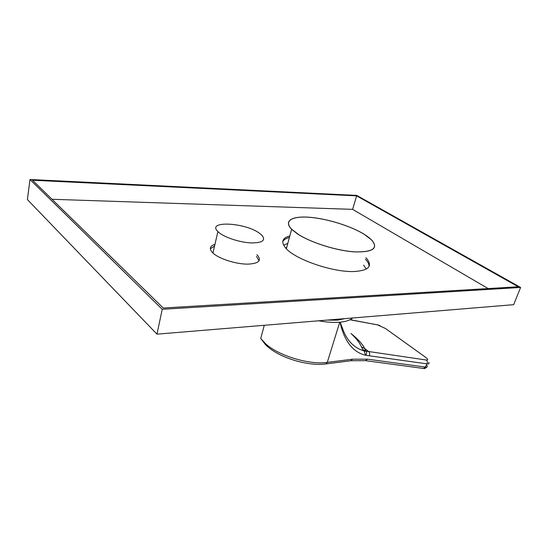 <?xml version="1.0" encoding="UTF-8"?>
<svg xmlns="http://www.w3.org/2000/svg" width="548" height="548" viewBox="0 0 548 548"><rect width="100%" height="100%" fill="white"/><g stroke="black" fill="none" stroke-linecap="round" stroke-linejoin="round"><path stroke-width="0.82" d="M363.619 265.102L366.263 269.089M363.927 234.106L371.537 239.839C378.86 248.395 373.037 252.409 354.056 251.868C335.732 250.594 309.771 242.23 297.078 233.626L291.618 229.263C283.268 220.844 292.043 215.85 309.476 217.261C326.861 218.611 350.357 225.845 363.927 234.106M283.679 245.264L287.81 243.367M286.837 246.99L285.837 248.196M259.615 233.359L261.876 235.229C266.054 240.346 262.506 242.908 251.224 242.922C240.504 242.483 225.94 237.935 219.597 233.071L217.899 231.605C206.13 220.358 245.388 222.461 259.615 233.359M214.932 244.387C209.959 245.929 209.062 248.566 212.24 252.292C217.508 258.382 236.496 264.568 248.621 264.095C258.718 263.424 261.704 260.526 257.581 255.389L256.902 254.71M256.471 256.396L259.04 260.738M289.824 235.928C282.008 238.058 280.72 242.195 285.974 248.347C295.495 259.636 333.787 272.678 354.666 271.493C369.064 270.404 372.948 265.944 366.304 258.122L365.927 257.724M365.448 259.252L365.824 259.649C368.16 262.177 369.215 264.472 369.003 266.534M282.754 241.668C283.706 239.757 285.926 238.359 289.406 237.469M210.35 248.724L214.542 246.086M30.003 179.504L356.769 195.41L520.6 287.453L162.222 309.291L30.003 179.504L27.4 199.575L156.975 334.157L162.222 309.291M156.975 334.157L513.675 304.674L520.6 287.453M163.256 308.01L518.237 286.768L356.638 195.862L32.524 180.244L163.256 308.01M488.138 288.563L352.604 209.357L52.005 199.28M352.604 209.357L356.638 195.862M362.31 233.188C366.208 235.428 369.249 237.64 371.441 239.825C378.647 248.169 373.181 252.19 355.036 251.888C337.472 250.881 312.052 243.052 298.687 234.606L291.721 229.27C283.556 221.043 291.776 216.063 308.572 217.234C325.334 218.351 348.302 225.153 362.31 233.188M340.123 322.176L343.829 331.766C348.103 341.794 354.871 348.186 364.146 350.946L362.755 349.487L361.399 346.822C359.796 342.938 356.33 338.493 351.001 333.485C357.974 339.109 362.523 344.11 364.667 348.494L366.112 351.357C366.968 352.556 366.797 353.857 365.612 355.275C351.706 351.994 343.754 339.054 340.02 322.19L340.123 322.176C345.795 321.662 350.001 320.258 352.741 317.977M340.02 322.19L339.739 322.21C333.629 322.717 326.594 322.245 318.648 320.792M326.937 320.107L337.383 320.169L344.898 318.628M339.739 322.21L327.279 362.386L325.841 363.934C308.147 366.448 278.418 357.817 265.568 344.74L260.725 338.472L265.677 343.849C278.631 355.768 309.325 365.043 327.279 362.386L352.474 359.214L367.544 359.173L425.351 367.085L427.022 363.858L365.612 355.275L364.146 350.946L366.112 351.357M362.755 349.487L366.372 351.241L368.626 351.521L364.667 348.494L361.399 346.822M350.857 360.748L325.676 363.954M369.284 355.666C369.955 353.974 369.736 352.59 368.626 351.521L426.33 360.022C428.392 360.166 428.166 359.276 425.666 357.351L385.443 328.485L377.538 324.875L349.98 319.765M428.714 362.413C429.468 363.598 428.899 364.078 427.022 363.858C427.666 362.303 427.433 361.022 426.33 360.022M422.693 368.359L423.446 368.455L425.351 367.085C427.228 367.297 427.796 366.804 427.05 365.612M364.845 360.577L365.591 360.673L367.544 359.173M426.734 367.085C425.412 368.414 424.316 368.873 423.446 368.455L365.591 360.673L351.021 360.728L352.474 359.214M425.666 357.351L426.365 357.885M385.443 328.485L386.141 328.985M377.538 324.875L350.158 319.683M286.357 248.744L291.618 229.263M212.939 252.991L217.899 231.605M260.725 338.472L264.273 325.286M379.935 325.587L377.284 324.724"/></g></svg>
